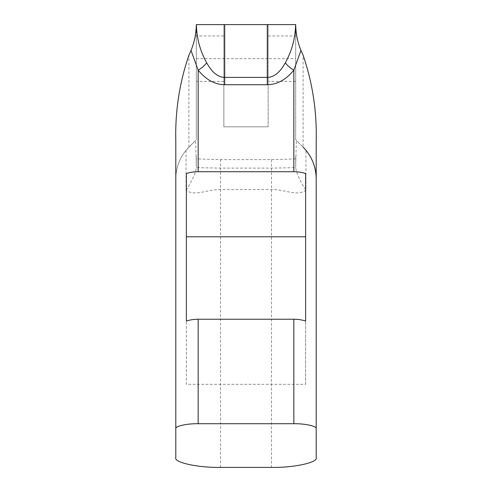 <?xml version="1.0" encoding="UTF-8"?>
<svg xmlns="http://www.w3.org/2000/svg" width="492" height="492" viewBox="0 0 492 492"><rect width="100%" height="100%" fill="white"/><g stroke="black" fill="none" stroke-linecap="round" stroke-linejoin="round"><path stroke-width="0.37" stroke-dasharray="2.46 1.84" d="M268.146 70.03L268.146 81.389L268.146 70.03M295.686 70.03L295.686 81.389L295.686 70.03M196.314 70.03L196.314 81.389L196.314 70.03M223.854 70.03L223.854 81.389L223.854 70.03M295.686 156.407L295.686 167.311L296.325 140.374L295.686 139.734L295.686 25.141L295.686 139.734L303.103 147.151L296.325 140.374M196.314 156.407L196.314 167.311L195.675 140.374L188.897 147.151C180.361 155.964 175.995 166.505 175.798 178.768L175.798 457.726M295.686 24.6L268.146 24.6L268.146 126.813L268.146 58.671L223.854 58.671L223.854 24.6L196.314 24.6M196.314 58.671L223.854 58.671L223.854 126.813L268.146 126.813L223.854 126.813L223.854 24.6L268.146 24.6L268.146 58.671L295.686 58.671M196.314 35.959L196.314 139.734L196.314 25.141L196.314 35.959L223.854 35.959M295.686 158.922L271.486 159.636L220.514 159.636L196.314 158.922M175.798 141.099L175.798 178.768C175.921 168.086 179.334 158.584 186.056 150.275L195.675 140.374M316.202 457.726L316.202 141.099M305.624 384.307L305.624 321.067L305.624 384.307L186.376 384.307L186.376 321.067L186.376 384.307M305.624 236.787L305.624 173.547M186.376 236.787L186.376 173.547M186.056 150.275L186.056 190.201C195.201 196.782 206.658 189.322 220.514 189.58L271.486 189.58C285.28 189.309 296.787 196.788 305.944 190.201L305.944 150.275L303.103 147.151L303.103 55.252M186.056 190.201C192.224 180.638 195.638 173.123 196.302 167.655L220.514 168.123L271.486 168.123L295.698 167.655C296.362 173.123 299.776 180.638 305.944 190.201M196.314 167.311L196.302 167.655M295.698 167.655L295.686 167.311M268.146 35.959L295.686 35.959M220.514 467.4L220.514 159.636M271.486 159.636L271.486 467.4M188.897 147.151L188.897 55.252M295.686 81.389L268.146 81.389M223.854 81.389L196.314 81.389"/><path stroke-width="0.74" d="M293.841 423.723L198.159 423.723C187.095 423.501 174.801 426.238 175.798 428.704L175.798 457.726C173.799 462.511 198.393 467.831 220.514 467.4L271.486 467.4C293.607 467.831 318.201 462.511 316.202 457.726L316.202 428.704C317.199 426.238 304.905 423.501 293.841 423.723L293.841 319.234A22.355 12.202 0 0 1 305.624 321.067L305.624 173.547A22.355 12.202 180 0 0 293.841 171.714L198.159 171.714A22.355 12.202 180 0 0 186.376 173.547L186.376 321.067A22.355 12.202 0 0 1 198.159 319.234L293.841 319.234M316.202 428.704L316.202 141.099C316.928 111.469 312.561 82.853 303.103 55.252L300.981 50.455L293.841 70.116C286.092 79.686 277.242 84.556 267.297 84.722L267.297 24.6L224.703 24.6L224.703 77.404L267.297 77.404C274.05 77.238 280.059 72.367 285.323 62.798C291.947 50.836 295.366 38.099 295.594 24.6L295.686 25.141L295.686 24.6M196.314 24.6L196.314 25.141L196.314 24.6L224.703 24.6M267.297 24.6L295.594 24.6M267.297 84.722L224.703 84.722C214.758 84.556 205.908 79.686 198.159 70.116L191.019 50.455L188.897 55.252C179.439 82.853 175.072 111.469 175.798 141.099L175.798 428.704M196.406 24.6C196.634 38.099 200.053 50.836 206.677 62.798C211.941 72.367 217.95 77.238 224.703 77.404L224.703 84.722M305.624 321.067L305.624 236.787L186.376 236.787L186.376 321.067M305.944 150.275C312.666 158.584 316.079 168.086 316.202 178.768C316.005 166.505 311.639 155.964 303.103 147.151M295.686 25.141C295.95 34.176 297.715 42.607 300.981 50.455M191.019 50.455C194.272 42.656 196.037 34.219 196.314 25.141M293.841 171.714L293.841 70.116A13.413 6.101 38.4 0 1 285.323 62.798M198.159 171.714L198.159 70.116A13.413 6.101 141.6 0 0 206.677 62.798M198.159 319.234L198.159 423.723"/></g></svg>
